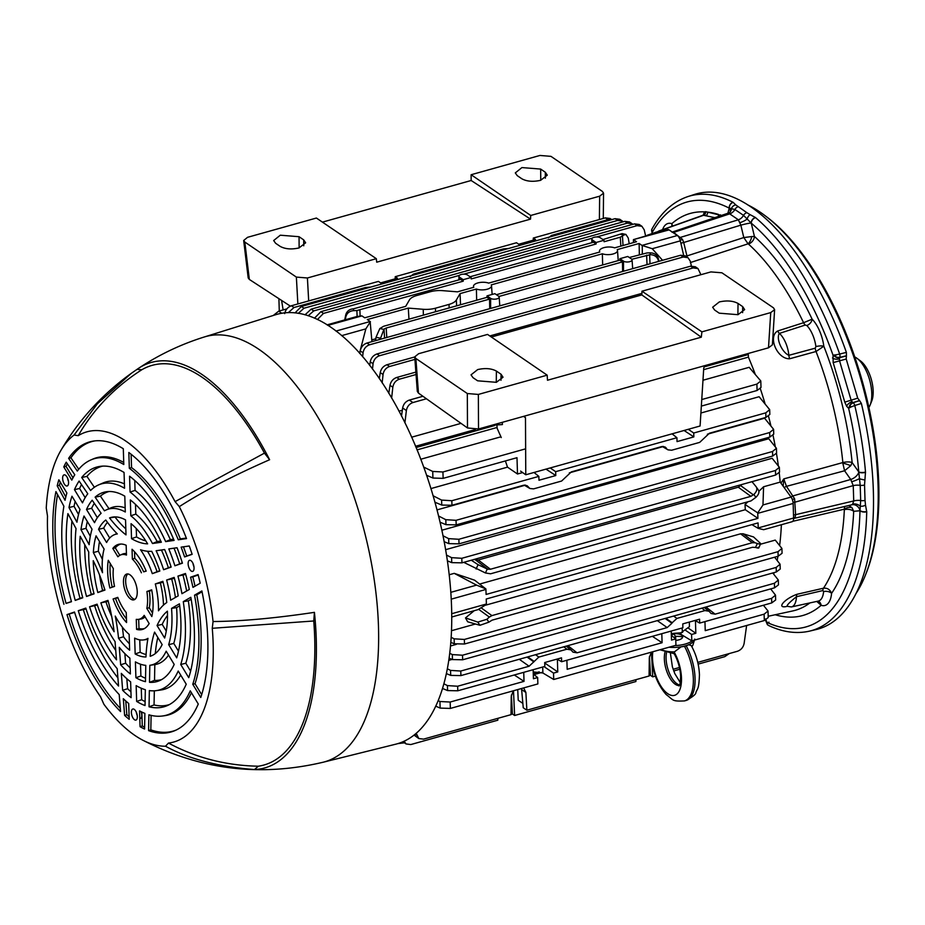 <?xml version="1.0" encoding="UTF-8"?>
<svg xmlns="http://www.w3.org/2000/svg" width="925" height="925" viewBox="0 0 925 925"><rect width="100%" height="100%" fill="white"/><g stroke="black" fill="none" stroke-linecap="round" stroke-linejoin="round"><path stroke-width="1.39" d="M868.876 407.462A28.189 12.834 -105.6 0 0 870.136 405.011A28.189 12.834 -105.6 0 0 857.082 358.38A28.189 12.834 -105.6 0 0 856.481 357.952A28.189 12.834 -105.6 0 0 854.735 356.946M857.082 358.38L860.562 360.993A24.154 11.008 74.4 0 1 871.755 400.976L870.136 405.011M671.943 232.163L673.631 232.418L682.477 239.344L683.714 242.5L680.869 243.171M765.599 618.952L766.964 622.398A220.647 100.513 -105.6 0 0 859.984 510.75L860.678 500.517L860.204 485.359L858.77 471.935A220.647 100.513 -105.6 0 0 848.63 408.318L846.71 406.341L844.779 402.132L833.171 362.612L833.02 355.142A220.647 100.513 -105.6 0 0 751.25 223.133L751.123 222.983A8.047 0.613 -13.4 0 0 740.844 225.157L738.37 219.792L680.765 237.286A3.018 2.37 124.2 0 0 679.389 238.164M780.954 483.151L783.787 478.896L786.47 486.342L794.598 498.772L795.604 514.682L795.176 517.341L793.904 518.428A3.018 2.682 -95 0 1 793.604 518.474M851.543 504.807L852.665 504.102L851.543 504.807L852.665 504.102L853.729 500.945L853.243 485.625L850.746 479.474L793.188 495.835A3.018 1.653 144.7 0 0 791.083 497.118M783.163 486.192L783.787 478.896L842.86 462.558A7.042 2.243 174.3 0 1 852.145 462.581L858.77 471.935A5.03 1.734 -4.8 0 0 865.499 472.085L864.54 485.024L865.025 500.413A5.03 2.243 0.2 0 1 860.678 500.517A8.047 3.457 -2.6 0 0 853.729 500.945L795.604 514.682A3.018 1.283 178.2 0 1 793.5 514.867M835.807 354.865L839.669 354.067A3.018 1.272 75.8 0 1 839.727 357.432L835.842 357.131A3.018 1.098 -79.8 0 1 835.807 354.865L833.02 355.142L835.842 357.131A5.03 4.163 -146.6 0 0 839.565 357.674L839.507 360.692L851.116 400.213L852.769 402.641A5.03 4.255 -69.5 0 0 849.913 405.058L853.023 402.733A3.018 1.272 72.8 0 1 854.781 405.508L851.093 406.931A3.018 1.041 -133.9 0 1 849.913 405.058L848.63 408.318L851.093 406.931M853.023 402.733L859.637 400.687L857.706 398.166L846.213 359.004L846.433 355.732L839.727 357.432M844.779 402.132L857.706 398.166M859.637 400.687L861.383 403.462A225.943 102.929 74.4 0 1 873.339 490.562A225.943 102.929 74.4 0 1 816.301 629.52L809.699 631.093A225.677 102.802 74.4 0 0 866.737 511.779A5.03 2.509 1.4 0 1 859.984 510.75L853.683 511.305L852.052 507.767L848.849 505.455M861.383 403.462L854.781 405.508A225.677 102.802 74.4 0 1 865.499 472.085M769.01 622.19A5.03 0.659 -11.8 0 0 766.964 622.93M765.495 620.143L767.345 624.572A3.018 2.694 -41.1 0 0 767.889 625.034L766.744 623.08M715.349 217.78L703.578 215.282L659.571 230.845A3.018 1.434 -109.5 0 0 659.19 230.868L655.201 233.019M703.093 215.363L704.515 211.871L705.544 211.686A3.018 2.613 102 0 1 703.578 215.282L703.081 215.375M856.261 593.133A217.329 98.998 -105.6 0 0 865.453 575.072A217.329 98.998 -105.6 0 0 878.056 484.989A217.329 98.998 -105.6 0 0 764.79 215.467A217.329 98.998 -105.6 0 0 747.573 204.807M764.79 215.467L766.536 216.774A215.317 98.085 74.4 0 1 878.75 483.81A215.317 98.085 74.4 0 1 866.251 573.049L865.453 575.072M823.608 591.572L822.845 590.566L796.437 596.718A19.76 8.996 74.4 0 1 791.372 606.95L818.22 601.111A21.379 9.736 -105.6 0 0 823.608 591.572A6.036 3.434 -175 0 1 831.587 593.341A208.761 95.102 74.4 0 0 853.683 511.305A7.042 3.665 2.6 0 0 844.34 509.64L844.571 506.461M792.76 521.318L844.247 509.201A7.042 4.567 152.7 0 1 852.052 507.767M786.331 606.546C776.052 608.592 784.793 598.591 797.072 594.266A6.036 2.567 77.1 0 0 796.437 596.718C788.412 603.239 785.579 606.465 787.961 606.407M806.797 325.496L805.236 325.057L779.382 333.405C775.832 338.33 781.845 352.252 788.852 355.316L815.226 348.182L815.908 346.586A21.379 9.736 -105.6 0 0 806.797 325.496A6.036 4.139 135.6 0 0 812.138 319.183A208.761 95.102 74.4 0 0 754.43 236.442A7.042 5.088 -47.9 0 1 748.429 244.05L748.048 243.83A7.042 3.295 109.3 0 0 751.724 236.569L754.43 236.442L751.25 223.133A5.03 3.712 -49.7 0 1 755.528 217.606A225.677 102.802 74.4 0 1 839.669 354.067L846.387 352.367L846.433 355.732M690.304 262.584L748.048 243.83L743.804 237.552L740.844 225.157L683.714 242.5L687.229 257.15M751.724 236.569L743.804 237.552L685.934 256.26M740.012 222.624A8.047 2.555 -25.5 0 0 747.169 219.04A5.03 2.937 -68.2 0 1 750.106 214.658L755.343 217.456A5.03 3.677 -51.1 0 0 751.123 222.983L743.515 215.352A8.047 6.255 -56.7 0 1 738.37 219.792L729.675 213.872L727.281 213.952M672.267 232.048L729.432 212.727A8.047 7.007 -131.3 0 1 728.229 213.548M730.137 211.964L729.432 212.727A8.047 7.007 -131.3 0 0 731.559 208.414A5.03 4.556 -31.4 0 1 735.768 204.899L746.833 212.657A5.03 3.885 -52.3 0 0 743.515 215.352L734.913 209.501L729.224 208.137A220.647 100.513 -105.6 0 0 652.356 232.14L651.743 229.55A3.018 2.752 -169 0 0 651.57 230.105L652.16 233.539M652.692 233.354L651.847 231.863M705.602 215.71A3.018 2.613 102 0 0 707.567 212.114L721.673 215.513A3.018 2.185 -48.3 0 1 721.65 215.698M720.494 214.854A3.018 2.613 -78 0 1 720.471 216.092M662.577 229.677A27.403 12.488 74.4 0 1 671.839 223.665A6.036 5.134 -71.5 0 1 671.619 226.475M703.312 215.271A3.018 2.659 56 0 0 704.515 211.871A208.761 95.102 74.4 0 0 671.839 223.665L672.591 226.128M659.19 230.868L703.798 214.958M717.904 216.936A3.018 2.613 102 0 0 718.471 214.427A208.761 95.102 74.4 0 0 707.567 212.114L705.544 211.686M727.79 213.663L729.224 208.137A5.03 4.128 -62.9 0 1 732.993 202.263L733.167 202.355A5.03 4.174 -61.4 0 0 729.339 208.148A8.047 5.643 -165.5 0 1 730.172 211.825M738.092 206.703A5.03 3.989 -59.3 0 0 734.913 209.501A8.047 6.359 -54.8 0 1 729.675 213.872L673.631 232.418A3.018 2.37 124.2 0 0 673.134 232.637M815.908 346.586A6.036 1.584 172.4 0 1 823.828 346.228L816.035 351.512L789.673 358.761A6.036 2.451 74.7 0 1 788.852 355.316A19.76 8.996 74.4 0 0 779.382 333.405A6.036 2.521 -107.8 0 1 777.671 330.988L803.582 322.709A6.036 2.521 -107.7 0 0 805.236 325.057M767.889 625.034L768.513 625.45C782.839 632.214 796.575 634.099 809.699 631.093M852.665 504.102A8.047 6.695 34.4 0 1 860.215 506.137A5.03 2.925 -19.2 0 0 865.511 505.131L866.737 511.779M865.025 500.413L865.511 505.131M851.96 481.671A8.047 1.526 -21.3 0 0 859.36 478.653A5.03 1.122 12.7 0 0 864.713 479.867M748.429 244.05A201.719 91.899 -105.6 0 1 803.582 322.709L812.138 319.183A27.403 12.488 74.4 0 1 823.828 346.228A208.761 95.102 74.4 0 1 852.145 462.581L850.734 465.691L844.583 470.767L850.746 479.474A8.047 4.428 -35.3 0 0 858.816 472.189A5.03 1.7 -3.6 0 0 865.522 472.421M793.558 518.486L852.468 504.657A8.047 7.146 85 0 1 860.019 510.554A5.03 2.544 0.2 0 0 866.748 511.467M852.468 504.657A8.047 7.146 85 0 0 851.867 504.738M864.54 485.024A5.03 2.012 -3.8 0 1 860.204 485.359A8.047 3.365 -1 0 0 853.243 485.625L795.211 502.113A3.018 1.283 178.2 0 1 793.037 502.298M850.734 465.691A7.042 0.786 -162.5 0 0 842.802 463.101L844.583 470.767L786.47 486.342A3.018 1.653 144.7 0 0 784.273 487.729M815.226 348.182A6.036 2.451 -105.4 0 0 816.035 351.512A201.719 91.899 -105.6 0 1 842.86 462.558M789.673 358.761C777.278 359.316 767.519 336.723 777.671 330.988M833.171 362.612L846.213 359.004M859.371 400.594L852.769 402.641M839.565 357.674L846.271 355.986M746.833 212.657L750.106 214.658M733.167 202.355L735.768 204.899M732.993 202.263A225.677 102.802 74.4 0 0 688.061 196.528L694.525 194.435A225.943 102.929 74.4 0 1 846.387 352.367M688.061 196.528C673.261 201.5 661.225 212.357 651.94 229.076L651.743 229.55M797.072 594.266L823.47 588.219C827.251 587.791 829.968 589.491 831.587 593.341A27.403 12.488 74.4 0 1 821.134 605.297L816.752 601.435M775.196 614.755A208.761 95.102 74.4 0 0 821.134 605.297A6.036 5.134 108.5 0 0 818.151 601.123M822.845 590.566A6.036 2.567 77.1 0 1 823.47 588.219A201.719 91.899 -105.6 0 0 844.34 509.64M533.216 671.885L542.894 673.007L553.717 679.493L675.932 645.28L675.736 638.909L671.492 640.088L671.215 631.058M496.945 298.856A4.602 1.954 -1.8 0 0 499.176 297.075A4.602 1.954 -1.8 0 0 498.517 296.15L494.898 293.676L487.001 295.884L490.632 298.359A4.602 1.954 -1.8 0 0 496.945 298.856M629.832 261.659A4.602 1.954 -1.8 0 0 632.064 259.879A4.602 1.954 -1.8 0 0 631.405 258.954L627.786 256.479L619.9 258.688L623.519 261.162A4.602 1.954 -1.8 0 0 629.832 261.659M408.966 319.171L408.295 308.094L423.222 309.297A16.107 6.822 -1.8 0 0 435.421 308.21L449.007 304.406A16.107 6.822 -1.8 0 0 456.337 300.024L460.072 293.607L476.387 289.039A9.019 3.816 -1.8 0 0 487.151 289.236A9.019 3.816 -1.8 0 0 491.522 285.733A9.019 3.816 -1.8 0 0 491.233 284.888L602.372 253.774A9.019 3.816 -1.8 0 0 613.136 253.97A9.019 3.816 -1.8 0 0 617.507 250.467A9.019 3.816 -1.8 0 0 617.218 249.623L639.129 243.483L641.973 245.414L677.354 235.517L669.087 229.886L633.44 239.621L633.394 242.604M683.61 255.115L680.326 240.847A6.036 2.752 -105.6 0 0 677.354 235.517M662.554 260.295L652.241 248.709L641.973 245.414M642.32 253.855L642.239 245.622M639.129 243.483L639.337 254.687M602.372 253.774L602.661 264.955M476.387 289.039L476.676 300.22M460.072 293.607L460.534 304.741M371.804 339.88L375.839 338.758M335.96 331.069L370.15 321.507L367.306 319.564L408.295 308.094M370.15 321.507L371.931 341.649M370.416 321.703L365.837 328.872L341.649 335.648M359.513 353.188L365.837 328.872M305.019 314.835L311.147 309.147L624.791 221.352L629.52 221.954L632.18 223.769L627.381 223.11L624.791 221.352M311.147 309.147L313.737 310.904L308.164 315.795M632.873 224.336L632.18 223.769M313.737 310.904L627.381 223.11M600.36 237.806A4.602 1.954 -1.8 0 0 595.191 237.066A4.602 1.954 -1.8 0 0 591.815 239.032A4.602 1.954 -1.8 0 0 592.474 240.014L596.093 242.489L603.99 240.28L600.36 237.806M467.472 275.002A4.602 1.954 -1.8 0 0 462.303 274.262A4.602 1.954 -1.8 0 0 458.927 276.228A4.602 1.954 -1.8 0 0 459.575 277.211L463.205 279.685L471.091 277.477L467.472 275.002M357.119 316.454L356.877 310.546L463.228 281.177L460.638 279.408L353.477 308.811L353.547 310.65C349.453 311.066 346.887 313.101 345.858 316.778L345.268 319.772M344.713 319.923L345.777 314.754C346.817 311.193 349.373 309.204 353.477 308.811M356.877 310.546L353.547 310.65M463.205 279.685L463.228 281.177M470.062 276.772L593.538 242.211L596.116 243.98L471.218 278.934L471.091 277.477M596.093 242.489L596.116 243.98M603.99 240.28L604.106 241.737L620.305 237.205L624.005 234.996L620.189 234.198L622.039 233.609L625.913 234.418L624.005 234.996M620.189 234.198L602.961 239.575M629.231 243.772L628.248 238.026L625.913 234.418M410.238 276.598L413.406 274.089L503.512 248.871L508.692 248.455M273.314 315.46L278.691 311.158L286.819 308.892M533.262 240.176L533.309 238.049L535.517 239.54L518.705 244.246L516.508 242.743L395.241 276.691L397.438 278.194L380.637 282.9L378.429 281.397L291.41 305.759L294 307.516L288.299 312.662M395.241 276.691L395.195 278.818M284.68 313.598C285.548 309.678 287.791 307.065 291.41 305.759M294 307.516L365.444 287.513L370.624 287.097M533.309 238.049L605.355 217.872L610.084 218.485L611.737 219.607M611.494 219.676L607.945 219.641L605.355 217.872M548.305 237.945L551.473 235.447L607.945 219.641M314.465 318.2L320.882 311.667L634.538 223.873L639.256 224.486L641.927 226.301L637.128 225.642L634.538 223.873M320.882 311.667L323.472 313.425L317.402 319.541M645.558 235.713L644.228 229.839L641.927 226.301M323.472 313.425L459.355 275.396M463.772 274.158L592.243 238.199M596.66 236.962L637.128 225.642M295.006 312.916L301.4 306.476L615.044 218.682L619.773 219.294L622.433 221.11L617.634 220.439L615.044 218.682M301.4 306.476L303.99 308.233L298.301 313.355M623.242 221.78L622.433 221.11M303.99 308.233L617.634 220.439M633.44 239.621L667.63 229.539A6.036 2.752 74.4 0 1 669.087 229.886M633.706 239.783L636.55 241.726L614.628 247.854A9.019 3.816 -1.8 0 0 604.904 247.403A9.019 3.816 -1.8 0 0 599.493 251.033A9.019 3.816 -1.8 0 0 599.782 252.016L488.643 283.119A9.019 3.816 -1.8 0 0 478.919 282.668A9.019 3.816 -1.8 0 0 473.496 286.299A9.019 3.816 -1.8 0 0 473.797 287.282L457.493 291.838L442.555 290.647A16.107 6.822 -1.8 0 0 430.368 291.722L416.782 295.526A16.107 6.822 -1.8 0 0 409.451 299.908L405.717 306.337L364.728 317.807L361.883 315.876L327.855 325.392M327.034 324.872L356.969 316.489L361.883 315.876M379.331 378.66L380.244 372.578C381.112 368.659 383.355 366.046 386.974 364.739L389.564 366.497C385.945 367.815 383.783 370.486 383.066 374.509L382.152 382.858M389.564 366.497L414.92 359.397M386.974 364.739L414.747 356.958M489.799 335.948L641.881 293.387M359.837 353.558L360.241 350.887C361.097 346.967 363.34 344.343 366.971 343.036L369.549 344.794C365.942 346.112 363.779 348.783 363.062 352.807L362.635 356.761M691.391 265.995L690.304 261.208L688.003 257.67L683.205 257.011L680.615 255.242L685.332 255.855L688.003 257.67M369.549 344.794L683.205 257.011M366.971 343.036L680.615 255.242M622.618 271.476L622.456 261.902L619.866 260.145L619.9 258.688M496.401 294.705L619.866 260.145M498.91 296.486L622.456 261.902M489.73 308.672L489.556 299.099L486.978 297.341L487.001 295.884M384.58 338.111L384.037 329.034L386.211 328.028L489.556 299.099M375.642 340.608L376.001 337.301L379.828 328.548L383.621 326.271L486.978 297.341M384.037 329.034L380.14 339.348M658.577 261.417L658.38 260.538C657.212 256.792 654.507 254.838 650.263 254.676L650.194 252.826L647.049 252.93L629.289 257.508M631.798 259.289L650.263 254.676M650.194 252.826C654.426 252.988 657.132 254.872 658.311 258.491L658.958 261.312M401.508 416.088L402.641 407.971C403.462 404.028 405.693 401.392 409.312 400.086L422.922 396.282M409.312 400.086L412.932 402.548C409.312 403.867 407.139 406.526 406.376 410.527L404.907 422.864M412.932 402.548L426.437 398.779M461.02 423.361L411.613 437.201M388.789 393.333L390.003 385.309C390.859 381.377 393.102 378.764 396.733 377.458L415.868 372.104M396.733 377.458L399.311 379.215C395.703 380.533 393.541 383.204 392.824 387.228L391.633 398.097M399.311 379.215L416.053 374.533M402.329 410.238L398.941 411.186M369.699 365.444L370.243 361.802C371.11 357.882 373.353 355.269 376.972 353.951L379.562 355.72C375.943 357.038 373.781 359.709 373.064 363.733L372.486 369.098M700.896 274.702L698.005 268.585L693.207 267.926L690.617 266.169L695.346 266.77L698.005 268.585M379.562 355.72L693.207 267.926M376.972 353.951L690.617 266.169M415.533 446.278L475.45 429.501M442.971 535.748L448.66 538.639L458.881 539.275L459.02 543.842L448.81 543.623L444.139 541.68M776.433 448.29L776.584 453.1L772.676 456.048L772.525 451.493L776.433 448.29L768.768 438.728L441.815 530.245M459.02 543.842L772.676 456.048M458.881 539.275L772.525 451.493M662.982 446.44L667.989 449.851L671.643 450.232L699.682 442.381L709.452 433.212L765.923 417.406L765.773 412.851L769.681 409.648L759.113 396.721L700.907 413.012M760.801 380.973L760.997 387.483L757.089 390.489L756.893 384.106L760.801 380.973L749.169 367.317L702.977 380.244M701.347 406.098L757.089 390.489M701.763 399.542L756.893 384.106M522.648 472.559L517.503 474.005L507.501 467.148L505.385 460.939M517.503 474.005L516.994 457.69L443.133 478.364L432.923 478.04L426.517 475.242M423.627 467.044L432.715 471.449L442.936 471.981L525.643 448.833M500.945 436.797L420.725 459.251M769.681 409.648L769.831 414.469L765.923 417.406M684.061 430.483L693.843 436.901L693.727 433.016L688.281 429.292M672.082 433.837L676.915 437.722L677.042 441.607L693.843 436.901M545.993 469.125L555.775 475.554L555.659 471.669L550.213 467.946M534.014 472.478L538.847 476.375L538.974 480.248L555.775 475.554M433.039 495.731L441.595 500.09L451.828 500.726L451.967 505.281L441.757 505.073L434.889 502.217M451.828 500.726L538.847 476.375M555.659 471.669L676.915 437.722M693.727 433.016L765.773 412.851M507.501 467.148L430.877 488.597M451.967 505.281L523.411 485.29L527.065 485.671L528.36 486.885L525.354 485.105M524.914 485.082L528.36 486.885M528.626 487.278L529.921 488.504L533.575 488.886L561.614 481.035L571.373 471.866L661.479 446.636L665.133 447.018L666.428 448.243L663.422 446.463M478.237 559.995L490.447 569.245L487.833 569.233L475.566 559.949L478.237 559.995L738.277 487.209L742.023 484.457M490.447 569.245L750.869 496.343L738.277 487.209M753.887 494.47C756.8 491.557 757.552 488.978 756.141 486.747L758.327 489.949C759.598 491.996 758.778 494.47 755.864 497.373L753.887 494.47L750.869 496.343M756.141 486.747L751.979 481.671M471.311 560.238L478.063 564.666L487.221 569.025L485.452 572.968L490.585 573.801L751.007 500.899L755.864 497.373M485.452 572.968L463.76 562.342M487.221 569.025L487.833 569.233M475.566 559.949L474.12 559.44M450.81 592.335L476.572 585.12L454.221 573.35L474.594 580.172L485.914 588.959L486.099 594.451L757.922 518.358L745.284 509.71L745.03 504.483L757.737 512.878L762.975 504.958L791.06 497.095A6.036 2.752 74.4 0 1 793.141 503.454L757.76 513.352L757.922 518.358M476.572 585.12L485.914 588.959M479.613 584.068L745.284 509.71M758.916 491.291L763.587 486.758L762.975 504.958M747.92 501.766L745.03 504.483M763.587 486.758L780.191 482.11L791.06 497.095M791.846 521.769A6.036 2.752 -105.6 0 0 792.124 521.723L763.668 529.69L758.222 528.383L758.061 522.914L486.238 599.007L486.4 604.464L477.994 609.644L451.747 616.998M758.222 528.383L751.921 524.637M792.124 521.723A6.036 2.752 -105.6 0 0 793.604 518.023L793.141 503.454M521.538 688.501L523.238 707.752L526.868 710.215L525.886 692.455L523.654 687.911M513.225 690.836L511.224 696.56L511.016 714.655L423.511 739.144L418.771 738.52L414.076 735.097M651.293 652.183L649.292 657.918L649.084 676.002L526.868 710.215M697.751 662.381L737.456 651.269C741.075 649.951 743.307 647.327 744.128 643.384L746.625 625.497M673.134 669.272L679.447 667.503M517.734 689.564L518.231 700.26L522.879 703.428M416.238 733.317L418.771 738.52M541.68 672.44L533.979 674.591M649.442 656.403L650.495 675.343L652.692 676.846L651.975 661.109M651.663 654.137L651.57 652.102M649.084 675.736L650.495 675.343M635.926 679.69L635.891 681.54L514.624 715.487L512.427 713.984L511.375 695.045M514.624 715.487L513.491 690.755M511.016 714.378L512.427 713.984M497.858 718.332L497.823 720.193L410.792 744.556L406.075 743.943L402.93 741.769M404.109 741.237L406.075 743.943M652.692 676.846L655.409 676.082M673.735 670.949L679.817 669.249M698.144 664.127L724.749 656.669L729.339 653.536M397.831 743.619L404.422 742.821M533.262 673.516L539.24 671.839M671.33 634.862L674.094 634.087M447.365 668.787L450.544 670.405L460.766 671.041L460.916 675.597L450.695 675.389L446.393 673.597M778.318 580.056L778.468 584.866L774.56 587.814L774.422 583.247L778.318 580.056L772.78 572.98M460.916 675.597L774.56 587.814M460.766 671.041L774.422 583.247M448.798 660.346L452.117 659.421M451.18 637.313L454.14 638.817L464.362 639.452L464.5 644.008L454.291 643.788L450.833 642.355M781.914 548.456L782.064 553.277L778.156 556.214L778.006 551.658L781.914 548.456L775.266 540.096L760.408 544.247M464.5 644.008L778.156 556.214M464.362 639.452L778.006 551.658M451.516 630.711L475.473 624.005M754.939 542.732L752.326 542.721L740.555 533.817L743.122 533.783L753.54 536.939L759.992 542.906C761.24 544.212 760.35 544.409 757.321 543.507L754.939 542.732L743.122 533.783M485.521 605.204L740.555 533.817M481.474 608.06L491.903 615.611L752.326 542.721M491.903 615.611L489.337 617.067L478.757 609.402M758.038 547.265C759.413 548.317 758.581 548.375 755.552 547.438L757.321 543.507M758.72 548.005L760.57 543.865L759.992 542.906M488.886 622.167L479.971 625.288L467.645 621.773L465.506 617.923L477.797 622.097L486.908 619.276L488.886 622.167L492.042 620.178L752.464 547.276L755.552 547.438M486.908 619.276L489.337 617.067M474.201 610.708L465.506 617.923M443.896 683.806L447.422 685.598L457.655 686.234L457.794 690.79L544.825 666.428L544.698 662.543L561.51 657.848L561.625 661.722L682.893 627.786L682.766 623.901L699.577 619.195L699.693 623.08L771.751 602.915L771.6 598.359L775.508 595.157L770.675 588.901M557.023 659.097L561.625 661.722M695.091 620.455L699.693 623.08M775.508 595.157L775.659 599.967L771.751 602.915M705.937 607.02L715.129 614.165L711.059 613.495L709.036 611.228L704.977 610.569L676.927 618.42L672.163 622.745L665.815 618.247M715.129 614.165L771.6 598.359M533.274 674.024L537.668 677.551L537.864 683.933L450.371 708.423L440.15 708.099L435.779 706.18M544.709 662.994L557.763 671.932L553.52 673.111L544.073 666.636M533.147 669.7L533.424 678.742L537.668 677.551M557.763 671.932L557.37 659.294M566.886 660.253L567.164 669.295L662.092 642.725L661.803 633.683M652.356 636.331L662.092 642.725M695.438 620.652L695.831 633.278L688.304 628.121M704.954 621.612L705.232 630.653L764.119 614.165L768.028 611.032L763.414 605.251M768.028 611.032L768.224 617.542L764.316 620.548L764.119 614.165M695.831 633.278L691.588 634.469L691.796 640.852L764.316 620.548M680.916 632.816L680.962 634.353L691.796 640.852M685.702 630.434L691.588 634.469M675.736 638.909L671.342 635.371M553.52 673.111L553.717 679.493M438.196 700.664L439.942 701.508L450.163 702.04L524.024 681.367L523.735 672.336M514.288 674.984L524.024 681.367M457.794 690.79L447.584 690.57L442.543 688.478M457.655 686.234L529.1 666.231L519.26 659.271M567.857 645.662L577.061 652.807L572.991 652.148L570.968 649.882L566.898 649.211L538.859 657.062L529.1 666.231M577.061 652.807L667.168 627.589L657.328 620.629M665.11 618.443L671.932 623.265L667.168 627.589M449.758 653.281L452.302 654.588L462.523 655.224L462.673 659.779L452.452 659.56L449.111 658.172M780.076 564.227L780.226 569.037L776.318 571.985L776.179 567.43L780.076 564.227L774.595 557.208M462.673 659.779L776.318 571.985M462.523 655.224L776.179 567.43M450.521 645.985L456.303 644.367M773.705 574.055A198.297 90.338 -105.6 0 0 774.132 572.598M777.173 560.226A198.297 90.338 -105.6 0 0 777.948 556.272M779.659 545.207A198.297 90.338 -105.6 0 0 781.371 524.729M454.221 573.35L449.18 574.76M446.486 555.058L451.585 557.659L461.806 558.295L461.957 562.851L451.735 562.631L447.365 560.816M779.359 467.298L779.521 472.108L775.601 475.057L775.462 470.501L779.359 467.298L772.144 458.268L445.596 549.681M461.957 562.851L775.601 475.057M461.806 558.295L775.462 470.501M438.508 515.965L445.804 519.688L456.037 520.324L456.175 524.88L445.966 524.66L440.011 522.186M773.589 429.327L773.739 434.137L769.82 437.086L769.681 432.53L773.589 429.327L764.57 418.204L707.394 434.207M456.175 524.88L769.82 437.086M456.037 520.324L769.681 432.53M662.693 446.717L569.326 472.86M524.625 485.371L436.97 509.906M755.147 374.024A198.297 90.338 -105.6 0 0 748.394 357.131L703.647 369.653M497.095 427.477L417.025 449.885M780.191 482.11A198.297 90.338 -105.6 0 0 779.243 472.987M778.295 465.437A198.297 90.338 -105.6 0 0 776.503 453.608M775.208 446.232A198.297 90.338 -105.6 0 0 773.069 435.49M770.814 425.477A198.297 90.338 -105.6 0 0 768.525 416.308M764.998 403.566A198.297 90.338 -105.6 0 0 760.373 388.824M704.399 366.832L748.313 354.541L748.394 357.131M416.053 447.538L494.47 425.592M747.192 353.778L748.313 354.541M501.061 374.255L496.401 371.075C491.418 368.404 485.174 367.907 477.67 369.584L471.033 374.856L472.976 377.643L477.624 380.811L496.378 382.314L503.015 377.227L501.061 374.255L500.992 380.267M738.023 303.446L742.683 306.614L744.637 309.597L738 314.685L719.245 313.182L714.597 310.002L712.655 307.227L719.292 301.943C726.796 300.278 733.039 300.775 738.023 303.446L737.896 314.72M491.36 337.024L641.823 294.913L701.3 337.186L547.484 380.244L547.184 375.168L478.352 394.432L478.526 428.98L467.495 427.963L418.458 393.102L417.314 391.425L414.735 356.842L415.868 358.461L418.458 393.102M414.735 356.842L418.643 353.708L487.556 334.422L547.184 375.168M524.128 416.215L525.481 417.718L525.77 474.779L700.086 425.997L703.763 367.815L705.232 365.525M525.481 417.718L523.585 416.366M502.31 422.32L502.402 424.575L491.846 425.257M501.281 437.571L497.164 428.391L496.945 425.442M525.77 474.779L520.59 471.103M774.618 309.667L772.398 344.84L768.502 347.812L770.733 312.592L774.618 309.667L773.473 307.84L721.916 272.794L710.886 271.915L641.973 291.202L641.823 294.913M768.502 347.812L478.526 428.98M467.495 427.963L467.322 393.53L415.868 358.461M467.322 393.53L478.352 394.432M770.733 312.592L701.902 331.855L701.3 337.186M701.902 331.855L641.973 291.202M66.947 476.907A5.77 2.625 74.4 0 1 67.248 485.949A5.77 2.625 74.4 0 1 64.264 483.937A5.77 2.625 74.4 0 1 62.634 478.237A5.77 2.625 74.4 0 1 64.137 474.849A5.77 2.625 74.4 0 1 66.947 476.907M68.473 481.37A5.388 2.451 74.4 0 1 67.56 478.109M192.712 571.384A5.77 2.625 74.4 0 1 188.608 566.713A5.77 2.625 74.4 0 1 189.463 560.319A5.77 2.625 74.4 0 1 189.625 560.284A5.77 2.625 74.4 0 1 193.614 565.152A5.77 2.625 74.4 0 1 192.735 571.373A5.77 2.625 74.4 0 1 192.712 571.384M58.853 479.786L66.889 493.002A133.212 60.68 -105.6 0 0 65.039 500.286L57.2 485.845A150.648 68.623 -105.6 0 1 58.853 479.786M63.767 466.905A150.648 68.623 -105.6 0 1 66.23 462.188L74.786 474.733A133.212 60.68 -105.6 0 0 71.803 480.133L63.767 466.905L66.045 466.385L72.994 477.809M192.146 554.318L184.607 556.931A133.212 60.68 -105.6 0 0 181.138 547.137L189.267 545.97A150.648 68.623 -105.6 0 1 192.146 554.318M192.955 587.375A133.212 60.68 -105.6 0 0 190.562 577.212L198.1 574.587A150.648 68.623 -105.6 0 1 200.205 583.212L192.955 587.375M131.396 712.528A5.77 2.625 74.4 0 1 132.899 708.978A5.77 2.625 74.4 0 1 137.328 716.563A5.77 2.625 74.4 0 1 136.01 720.066A5.77 2.625 74.4 0 1 133.038 718.077A5.77 2.625 74.4 0 1 131.396 712.528M140.057 726.715L139.559 710.886A133.212 60.68 -105.6 0 0 144.878 713.395L144.589 729.016A150.648 68.623 -105.6 0 1 140.057 726.715L142.277 725.952A150.359 68.496 -105.6 0 0 144.624 727.189M123.314 698.722A133.212 60.68 -105.6 0 0 128.702 703.486L129.199 719.315A150.648 68.623 -105.6 0 1 124.621 715.418L123.314 698.722M136.276 619.357A33.473 15.251 -105.6 0 0 138.438 619.368A33.473 15.251 -105.6 0 0 144.173 615.356L149.156 623.543A44.192 20.13 -105.6 0 1 143.456 629.069A44.192 20.13 -105.6 0 1 136.588 629.382L136.276 619.357M154.567 632.099A106.861 48.678 -105.6 0 0 150.185 656.299A72.138 32.861 -105.6 0 0 151.746 655.709A72.138 32.861 -105.6 0 0 162.153 644.586L154.567 632.099M149.827 665.295A80.868 36.838 -105.6 0 0 149.873 665.283A80.868 36.838 -105.6 0 0 166.176 651.2L174.201 664.416A98.304 44.782 -105.6 0 1 159.505 680.661A98.304 44.782 -105.6 0 1 149.503 682.315L149.827 665.295L151.33 665.087L149.931 665.283M149.341 690.582A107.046 48.759 -105.6 0 0 156.198 690.64A107.046 48.759 -105.6 0 0 178.224 671.018L186.237 684.211A124.482 56.703 -105.6 0 1 167.275 705.613A124.482 56.703 -105.6 0 1 149.041 706.793L149.341 690.582M148.89 714.805A133.212 60.68 -105.6 0 0 162.511 715.996A133.212 60.68 -105.6 0 0 190.261 690.825L198.274 704.018A150.648 68.623 -105.6 0 1 175.033 730.565A150.648 68.623 -105.6 0 1 148.59 730.646L148.89 714.805M200.771 697.473A150.648 68.623 -105.6 0 0 201.893 590.936L194.528 595.168A133.212 60.68 -105.6 0 1 192.758 684.28L200.771 697.473M188.735 677.667A124.482 56.703 -105.6 0 0 190.816 597.307L183.277 601.632A107.046 48.759 -105.6 0 1 180.722 664.474L188.735 677.667M176.698 657.86A98.304 44.782 -105.6 0 0 179.438 603.84L171.541 608.384A80.868 36.838 -105.6 0 1 168.674 644.656L176.698 657.86M157.053 625.554L164.65 638.042A72.138 32.861 -105.6 0 0 167.402 611.171A106.861 48.678 -105.6 0 0 157.053 625.554L162.199 624.375A106.202 48.378 -105.6 0 1 167.494 615.46M151.816 616.57A44.192 20.13 -105.6 0 0 151.677 589.838L146.902 591.491A33.473 15.251 -105.6 0 1 146.832 608.396L151.816 616.57M141.409 572.806A33.473 15.251 -105.6 0 0 132.356 559.07L132.044 549.265A44.192 20.13 -105.6 0 1 146.185 571.141L143.664 571.835A33.797 15.401 -105.6 0 0 134.749 558.318L134.553 551.774M131.535 538.651A106.861 48.678 -105.6 0 0 147.63 543.854A72.138 32.861 -105.6 0 0 131.061 523.689L131.535 538.651L136.518 536.939L136.252 528.51M152.486 543.518A80.868 36.838 -105.6 0 0 130.818 515.757L130.321 499.939A98.304 44.782 -105.6 0 1 161.355 542.235L152.486 543.518L157.157 541.541A81.539 37.139 -105.6 0 0 135.802 514.127L135.501 504.403M165.656 541.622A107.046 48.759 -105.6 0 0 130.067 492.019L129.569 476.213A124.482 56.703 -105.6 0 1 174.097 540.397L165.656 541.622L170.362 539.633A107.705 49.071 -105.6 0 0 135.062 490.377L134.749 480.468M178.271 539.795A133.212 60.68 -105.6 0 0 129.327 468.293L128.829 452.498A150.648 68.623 -105.6 0 1 186.526 538.604L178.271 539.795L180.363 538.917A133.512 60.819 -105.6 0 0 131.547 467.564L131.119 454.256M90.847 459.945A133.212 60.68 -105.6 0 1 123.8 464.535L123.302 448.729A150.648 68.623 -105.6 0 0 93.98 440.994A150.648 68.623 -105.6 0 0 68.623 458.337L77.307 471.056A133.212 60.68 -105.6 0 1 90.847 459.945L92.824 459.078A133.512 60.819 -105.6 0 1 123.742 462.442M98.605 484.897A107.046 48.759 -105.6 0 1 124.551 488.261L124.054 472.444A124.482 56.703 -105.6 0 0 100.293 466.339A124.482 56.703 -105.6 0 0 81.701 477.497L90.592 490.504A107.046 48.759 -105.6 0 1 98.605 484.897L103.068 482.954A107.705 49.071 -105.6 0 1 124.412 483.868M106.363 509.848A80.868 36.838 -105.6 0 1 125.291 511.999L124.794 496.182A98.304 44.782 -105.6 0 0 106.618 491.695A98.304 44.782 -105.6 0 0 95.125 497.153L104.456 510.82A80.868 36.838 -105.6 0 1 106.363 509.848L110.827 507.906A81.539 37.139 -105.6 0 1 125.164 507.871M125.546 519.919A72.138 32.861 -105.6 0 0 112.931 517.052A72.138 32.861 -105.6 0 0 109.543 517.931A106.861 48.678 -105.6 0 0 126.008 534.881L125.546 519.919M120.423 555.023A33.473 15.251 -105.6 0 1 126.471 555.069L126.17 545.264A44.192 20.13 -105.6 0 0 119.683 544.131A44.192 20.13 -105.6 0 0 112.815 548.433L117.903 556.792A33.473 15.251 -105.6 0 1 120.423 555.023L122.574 554.087A33.797 15.401 -105.6 0 1 126.424 553.566M109.855 588.011A44.192 20.13 -105.6 0 1 108.283 560.296L113.37 568.667A33.473 15.251 -105.6 0 0 114.527 586.392L109.855 588.011L114.492 586.219M97.83 592.555L104.953 590.081A106.861 48.678 -105.6 0 0 93.24 560.677A72.138 32.861 -105.6 0 0 93.263 561.695A72.138 32.861 -105.6 0 0 97.83 592.555L102.617 590.497A71.468 32.56 -105.6 0 1 99.542 574.945M86.534 596.475A98.304 44.782 -105.6 0 1 79.816 552.537A98.304 44.782 -105.6 0 1 80.198 536.269L88.742 552.017A80.868 36.838 -105.6 0 0 88.777 558.642A80.868 36.838 -105.6 0 0 94.061 593.862L86.534 596.475L91.309 594.428A97.645 44.481 -105.6 0 1 84.811 551.462A97.645 44.481 -105.6 0 1 84.753 544.652M75.237 600.394A124.482 56.703 -105.6 0 1 66.357 543.368A124.482 56.703 -105.6 0 1 67.918 513.629L76.047 528.626A107.046 48.759 -105.6 0 0 75.318 549.473A107.046 48.759 -105.6 0 0 82.764 597.781L75.237 600.394L80.013 598.348A123.811 56.402 -105.6 0 1 71.364 542.304A123.811 56.402 -105.6 0 1 71.919 521.006M63.952 604.314A150.648 68.623 -105.6 0 1 52.898 534.211A150.648 68.623 -105.6 0 1 55.939 491.568L63.894 506.229A133.212 60.68 -105.6 0 0 61.871 540.316A133.212 60.68 -105.6 0 0 71.468 601.701L66.068 603.401A150.359 68.496 -105.6 0 1 55.13 533.737A150.359 68.496 -105.6 0 1 57.535 494.517M66.982 614.616A150.648 68.623 -105.6 0 0 120.551 711.556L119.221 694.594A133.212 60.68 -105.6 0 1 74.497 612.015L66.982 614.616L74.624 612.419M78.267 610.708A124.482 56.703 -105.6 0 0 118.539 686.026L117.186 668.683A107.046 48.759 -105.6 0 1 85.794 608.095L78.267 610.708L86.083 609.008M89.563 606.777A98.304 44.782 -105.6 0 0 116.492 659.837L115.058 641.626A80.868 36.838 -105.6 0 1 97.09 604.164L89.563 606.777L97.391 605.077M100.86 602.857A72.138 32.861 -105.6 0 0 114.11 631.729A106.861 48.678 -105.6 0 0 107.982 600.383L100.86 602.857L108.237 601.319M113.081 598.984A44.192 20.13 -105.6 0 0 126.563 622.56L126.251 612.535A33.473 15.251 -105.6 0 1 117.741 597.365L113.081 598.984L117.914 597.793M182.433 563.175A124.482 56.703 -105.6 0 0 177.045 547.727L168.801 548.918A107.046 48.759 -105.6 0 1 174.917 565.788L182.433 563.175M171.148 567.094A98.304 44.782 -105.6 0 0 164.627 549.519L156.128 550.745A80.868 36.838 -105.6 0 1 163.609 569.719L171.148 567.094M159.84 571.026A72.138 32.861 -105.6 0 0 151.712 551.312A114.584 52.205 -105.6 0 1 140.554 549.762A54.691 24.917 -105.6 0 1 152.301 573.639L159.84 571.026M158.487 610.812A54.691 24.917 -105.6 0 0 155.319 583.952L162.869 581.328A72.138 32.861 -105.6 0 1 166.754 602.522A114.584 52.205 -105.6 0 0 158.487 610.812M170.651 600.198A80.868 36.838 -105.6 0 0 166.639 580.021L174.166 577.408A98.304 44.782 -105.6 0 1 178.224 595.839L170.651 600.198M181.948 593.7A107.046 48.759 -105.6 0 0 177.935 576.102L185.463 573.488A124.482 56.703 -105.6 0 1 189.301 589.479L181.948 593.7M71.965 496.216A124.482 56.703 -105.6 0 0 68.982 507.559L76.937 522.197A107.046 48.759 -105.6 0 1 79.989 509.409L71.965 496.216M84.002 516.011A98.304 44.782 -105.6 0 0 80.961 529.62L89.147 544.709A80.868 36.838 -105.6 0 1 92.026 529.227L84.002 516.011M96.05 535.841A72.138 32.861 -105.6 0 0 93.356 552.549A114.584 52.205 -105.6 0 1 102.513 572.702A54.691 24.917 -105.6 0 1 102.236 567.8A54.691 24.917 -105.6 0 1 104.097 549.068L96.05 535.841M98.547 529.297A72.138 32.861 -105.6 0 1 105.762 520.023A114.584 52.205 -105.6 0 0 117.313 533.933A54.691 24.917 -105.6 0 0 114.133 534.8A54.691 24.917 -105.6 0 0 106.595 542.524L98.547 529.297L103.693 528.129L109.705 538.015M86.499 509.467A98.304 44.782 -105.6 0 1 92.176 500.205L101.126 513.306A80.868 36.838 -105.6 0 0 94.523 522.683L86.499 509.467L91.644 508.299L97.356 517.699M74.463 489.66A124.482 56.703 -105.6 0 1 79.099 481.046L87.782 493.765A107.046 48.759 -105.6 0 0 82.487 502.865L74.463 489.66L79.596 488.481L85.169 497.65M136.657 701.428A124.482 56.703 -105.6 0 0 145.028 705.544L145.329 689.703A107.046 48.759 -105.6 0 1 136.16 685.622L136.657 701.428L141.641 699.728L141.271 688.246M135.906 677.701A98.304 44.782 -105.6 0 0 145.479 681.679L145.78 665.364A80.868 36.838 -105.6 0 1 135.408 661.884L135.906 677.701L140.889 675.99L140.519 664.219M139.756 639.857L140.138 652.229L135.166 653.963A72.138 32.861 -105.6 0 0 145.977 656.97A114.584 52.205 -105.6 0 1 147.977 638.354A54.691 24.917 -105.6 0 1 143.56 639.927L147.803 639.348M135.166 653.963L134.657 638.111A54.691 24.917 -105.6 0 0 143.56 639.927M115.255 616.085A54.691 24.917 -105.6 0 0 129.142 634.353L129.639 650.194A72.138 32.861 -105.6 0 1 118.539 638.285A114.584 52.205 -105.6 0 0 115.255 616.085M119.279 647.327A80.868 36.838 -105.6 0 0 129.882 658.126L130.379 673.943A98.304 44.782 -105.6 0 1 120.655 664.786L119.279 647.327M121.325 673.365A107.046 48.759 -105.6 0 0 130.633 681.864L131.13 697.67A124.482 56.703 -105.6 0 1 122.655 690.304L121.325 673.365M123.464 582.253A13.401 6.105 -105.6 0 0 133.859 599.874A13.401 6.105 -105.6 0 0 137.235 591.63A13.401 6.105 -105.6 0 0 126.632 574.067A13.401 6.105 -105.6 0 0 123.464 582.253M165.494 746.221L168.477 743.064C196.135 757.887 226.093 765.599 258.353 766.201L254.456 769.542C218.346 766.732 188.688 758.962 165.494 746.221A164.083 74.74 74.4 0 1 141.826 739.676A164.083 74.74 74.4 0 1 103.912 704.295L100.582 696.849A161.054 73.364 74.4 0 1 47.51 516.127L46.25 507.964A164.083 74.74 74.4 0 1 60.877 450.44A164.083 74.74 74.4 0 1 74.093 434.993L97.402 403.751L131.304 373.33L136.958 369.41A210.518 95.899 74.4 0 1 138.276 368.497A210.518 95.899 74.4 0 1 269.614 459.725C233.146 475.728 203.049 491.36 179.311 506.634A164.083 74.74 74.4 0 1 213.062 621.531C241.205 621.311 275.002 618.247 314.431 612.35L313.76 620.976L212.264 628.295A161.054 73.364 74.4 0 1 168.477 743.064M212.264 628.295L213.062 621.531M179.311 506.634L175.068 501.627L264.457 453.123L269.614 459.725M136.958 369.41L141.907 369.688C114.897 386.997 93.656 409 78.209 435.675A161.054 73.364 74.4 0 1 175.068 501.627M78.209 435.675L74.093 434.993M193.961 566.805A5.388 2.451 74.4 0 1 193.048 563.545M141.097 711.683A5.388 2.451 74.4 0 1 141.791 715.129A5.388 2.451 74.4 0 1 140.554 718.401L139.814 718.679M127.812 573.951A13.493 6.151 -105.6 0 0 125.661 581.594A13.493 6.151 -105.6 0 0 134.923 599.365M314.431 612.35A210.518 95.899 74.4 0 1 316.246 638.886A210.518 95.899 74.4 0 1 254.456 769.542M451.573 607.158A222.983 101.577 74.4 0 1 395.727 744.197L323.183 762.223A220.786 100.582 74.4 0 0 378.475 626.537A220.786 100.582 74.4 0 0 204.159 337.024L275.523 314.766A222.983 101.577 74.4 0 1 451.573 607.158M313.76 620.976A207.501 94.523 74.4 0 1 258.353 766.201M141.907 369.688A207.501 94.523 74.4 0 1 264.457 453.123M126.829 678.719L127.615 688.697L122.655 690.304M127.615 688.697A123.811 56.402 -105.6 0 0 130.945 691.808M124.863 653.605L125.615 663.213L120.655 664.786M125.615 663.213A97.645 44.481 -105.6 0 0 130.194 667.885M140.138 652.229A71.468 32.56 -105.6 0 0 146.104 654.53M140.889 675.99A97.645 44.481 -105.6 0 0 145.537 678.279M141.641 699.728A123.811 56.402 -105.6 0 0 145.098 701.636M81.504 484.573A123.811 56.402 -105.6 0 0 79.596 488.481M94.315 503.327A97.645 44.481 -105.6 0 0 91.644 508.299M107.462 522.336A71.468 32.56 -105.6 0 0 103.693 528.129M102.398 559.452A115.255 52.505 -105.6 0 0 98.374 551.231L93.356 552.549M99.495 541.507A71.468 32.56 -105.6 0 0 98.374 551.231M87.297 521.423A97.645 44.481 -105.6 0 0 86.002 528.337L90.303 536.269M86.002 528.337L80.961 529.62M75.168 501.477A123.811 56.402 -105.6 0 0 74.046 506.299L78.521 514.543M74.046 506.299L68.982 507.559M177.935 576.102L185.717 574.413M186.653 590.994A107.705 49.071 -105.6 0 0 183.058 575.338M166.639 580.021L174.42 578.345M175.426 597.457A81.539 37.139 -105.6 0 0 171.761 579.258M155.319 583.952L163.112 582.264M163.482 605.112A55.361 25.218 -105.6 0 0 160.43 583.201M159.724 570.667L152.301 573.639M157.03 571.604A55.361 25.218 -105.6 0 0 147.468 551.242M171.032 566.748L163.609 569.719M168.35 567.673A81.539 37.139 -105.6 0 0 161.412 550.017L156.128 550.745M164.638 549.554L161.412 550.017M182.329 562.828L174.917 565.788M179.658 563.753A107.705 49.071 -105.6 0 0 174.027 548.201L168.801 548.918M177.057 547.762L174.027 548.201M115.567 598.602A43.868 19.98 -105.6 0 0 126.459 618.894M106.017 602.082A71.468 32.56 -105.6 0 0 111.705 616.489M94.708 606.014A97.645 44.481 -105.6 0 0 115.752 650.495M83.412 609.933A123.811 56.402 -105.6 0 0 117.903 677.886M69.259 614.281A150.359 68.496 -105.6 0 0 120.296 708.33M71.433 601.551L66.068 603.401M82.672 597.423L80.013 598.348M93.968 593.503L91.309 594.428M104.849 589.722L102.617 590.497M110.237 563.51A43.868 19.98 -105.6 0 0 112.168 587.017M119.822 555.324L115.324 547.912L112.815 548.433M120.863 544.05A43.868 19.98 -105.6 0 0 115.324 547.912M115.394 516.913A71.468 32.56 -105.6 0 0 115.012 517.04L109.543 517.931M115.012 517.04A106.202 48.378 -105.6 0 0 125.823 528.903M109 508.704L100.409 496.124L95.125 497.153M109.069 491.51A97.645 44.481 -105.6 0 0 100.409 496.124M94.373 487.278L86.938 476.398L81.701 477.497M102.733 466.119A123.811 56.402 -105.6 0 0 86.938 476.398M78.741 469.264L70.936 457.829L68.623 458.337M95.055 440.855A150.359 68.496 -105.6 0 0 70.936 457.829M129.327 468.293L131.547 467.564M180.363 538.917L186.307 538.061M130.067 492.019L135.062 490.377M173.576 539.171L170.362 539.633M130.818 515.757L135.802 514.127M160.765 541.021L157.157 541.541M136.518 536.939A106.202 48.378 -105.6 0 0 145.826 540.928M132.356 559.07L134.749 558.318M146.115 570.979L143.664 571.835M152.498 613.067L149.283 607.771L146.832 608.396M149.283 607.771A33.797 15.401 -105.6 0 0 149.341 591.144L146.902 591.491M149.341 591.144L151.758 590.3M166.269 631.07L162.199 624.375M178.49 651.177L173.773 643.418A81.539 37.139 -105.6 0 0 176.571 607.621L171.541 608.384M176.571 607.621L179.693 605.817M173.773 643.418L168.674 644.656M190.631 671.145L185.821 663.237A107.705 49.071 -105.6 0 0 188.342 600.845L183.277 601.632M188.342 600.845L191.14 599.238M185.821 663.237L180.722 664.474M201.673 694.675L195.025 683.737A133.512 60.819 -105.6 0 0 196.782 594.81L194.528 595.168M196.782 594.81L202.066 591.78M195.025 683.737L192.758 684.28M162.511 715.996L164.662 715.707A133.512 60.819 -105.6 0 0 191.429 692.744M176.016 730.114A150.359 68.496 -105.6 0 1 150.821 729.86L151.099 715.383M150.821 729.86L148.59 730.646M169.472 704.538A123.811 56.402 -105.6 0 1 154.059 704.954L154.325 690.825M156.198 690.64L161.019 689.981A107.705 49.071 -105.6 0 0 180.699 675.1M154.059 704.954L149.041 706.793M161.702 679.551A97.645 44.481 -105.6 0 1 154.521 680.395L154.822 664.612A81.539 37.139 -105.6 0 0 168.535 655.073M154.521 680.395L149.503 682.315M154.822 664.612L151.33 665.087M152.937 655.131L150.185 656.299M157.817 637.452A106.202 48.378 -105.6 0 0 155.319 653.57M144.508 628.526A43.868 19.98 -105.6 0 1 138.981 628.491L138.692 619.334M138.438 619.368L140.762 619.056A33.797 15.401 -105.6 0 0 145.075 616.836M138.981 628.491L136.588 629.382M125.754 700.965L126.829 714.701L124.621 715.418M126.829 714.701A150.359 68.496 -105.6 0 0 129.107 716.702M141.837 712.053L142.277 725.952M137.235 715.499A5.388 2.451 74.4 0 1 136.322 712.238M198.204 575.003L192.828 576.876A133.512 60.819 -105.6 0 1 195.036 586.184M190.562 577.212L192.828 576.876M184.607 556.931L186.711 556.029A133.512 60.819 -105.6 0 0 183.451 546.825L181.138 547.137M183.451 546.825L189.278 545.981M186.711 556.029L192.088 554.156M67.34 463.83A150.359 68.496 -105.6 0 0 66.045 466.385M60.275 482.133A150.359 68.496 -105.6 0 0 59.454 485.301L57.2 485.845M65.802 496.991L59.454 485.301M129.442 643.812A71.468 32.56 -105.6 0 1 123.499 636.758L118.539 638.285M123.499 636.758A115.255 52.505 -105.6 0 0 122.331 627.104M652.819 651.755A28.189 12.834 -105.6 0 0 652.495 658.322A28.189 12.834 -105.6 0 0 667.781 693.704A28.189 12.834 -105.6 0 0 681.471 678.048A28.189 12.834 -105.6 0 0 674.152 652.067L681.135 646.806L684.535 646.402A36.237 16.511 74.4 0 1 693.334 678.707A36.237 16.511 74.4 0 1 684.465 700.919C671.7 701.474 674.059 700.433 666.093 694.478C657.236 684.118 652.426 671.562 651.674 656.796L651.743 652.056M694.421 640.112A20.13 8.522 178.2 0 1 688.512 644.748A20.13 8.522 178.2 0 1 681.135 646.806A20.13 8.522 178.2 0 1 669.029 647.222M692.328 640.701A20.13 8.522 178.2 0 1 674.845 645.592M688.512 644.748L691.229 645.546C696.247 654.634 698.988 664.381 699.45 674.764C698.895 689.992 697.473 688.084 695.889 692.478C696.109 694.132 692.883 696.779 686.2 700.433A36.237 16.511 -105.6 0 0 695.057 678.222A36.237 16.511 -105.6 0 0 686.257 645.916L688.512 644.748M674.522 653.038L674.152 652.067M671.307 634.053A8.047 3.411 178.2 0 1 681.563 635.14A8.047 3.411 178.2 0 1 675.782 640.412L675.632 636.573L673.735 633.706M674.094 637.591A28.189 12.834 74.4 0 1 675.632 636.573M686.257 645.916L684.535 646.402M681.979 628.04L682.592 632.353L680.835 632.839L689.449 626.676L689.31 622.074M671.284 633.509L680.835 632.839M281.593 300.417L283.131 309.921M279.281 310.997L278.899 298.671M299.053 236.708L303.701 239.887L305.643 242.801L299.006 247.946C291.502 249.611 285.258 249.114 280.275 246.443L275.615 243.275L273.673 240.535L280.298 235.204L299.053 236.708L299.133 247.912M545.322 172.258L540.674 169.078L521.92 167.575L515.294 172.906L517.237 175.646L521.897 178.814C526.88 181.485 533.124 181.982 540.628 180.317L547.265 175.172L545.322 172.258L545.368 178.167M599.388 219.549L599.654 196.181L530.742 215.467L530.522 219.133L471.16 180.502L471.114 174.733L539.946 155.458L550.976 156.36L602.418 191.44L603.562 193.175L603.273 218.462M530.742 215.467L471.114 174.733M322.432 222.127L471.16 180.502M530.522 219.133L376.706 262.191L376.325 258.688L307.412 277.986L308.684 300.914M243.68 240.488L244.824 242.049L249.334 279.431L248.189 277.928L243.68 240.488L247.565 237.309L316.396 218.034L376.325 258.688M244.824 242.049L296.37 277.095L307.412 277.986M249.334 279.431L290.358 306.129M599.654 196.181L603.562 193.175M680.257 240.535A3.018 1.272 -29.4 0 1 682.477 239.344M792.332 499.5L794.598 498.772M793.581 517.295A3.018 2.37 24.5 0 0 795.176 517.341M832.5 357.963A5.03 2.463 1.1 0 0 839.218 358.958M846.71 406.341A5.03 2.671 -34.3 0 1 851.798 401.808M659.571 230.845L656.38 232.684M768.189 616.27L792.737 610.939A201.719 91.899 -105.6 0 0 809.895 602.927M542.697 667.029L542.894 673.007M680.326 240.847L652.241 248.709M456.626 305.828L456.337 300.024M449.145 307.933L449.007 304.406M435.559 311.725L435.421 308.21M423.384 315.136L423.222 309.297M359.883 310.106L360.126 315.864M345.858 316.778L345.777 314.754M459.575 277.211L459.575 279.708M592.474 240.014L592.462 242.512M620.837 246.119L620.305 237.205M622.479 236.199L623.022 245.507M503.547 249.889L503.512 248.871M413.406 274.089L413.475 275.107M278.691 311.158L281.813 313.286M365.479 288.542L365.444 287.513M551.473 235.447L551.543 236.453M383.066 374.509L380.244 372.578M363.062 352.807L360.241 350.887M623.519 261.162L623.508 271.233M490.632 298.359L490.608 308.43M386.211 328.028L386.777 337.498M380.198 338.18L376.001 337.301M379.828 328.548L383.644 329.346M647.026 264.642L646.633 255.138M649.639 254.699L650.021 263.81M658.311 258.491L658.38 260.538M406.376 410.527L402.641 407.971M392.824 387.228L390.003 385.309M373.064 363.733L370.243 361.802M448.81 543.623L448.66 538.639M432.923 478.04L432.715 471.449M442.936 471.981L443.133 478.364M441.757 505.073L441.595 500.09M740.775 485.706L753.436 494.887M476.121 569.014L478.063 564.666M758.222 527.921L793.604 518.023M521.723 689.622L525.886 692.455M415.244 734.161L416.585 735.063M450.695 675.389L450.544 670.405M454.291 643.788L454.14 638.817M479.971 625.288L477.797 622.097M440.15 708.099L439.942 701.508M450.163 702.04L450.371 708.423M447.584 690.57L447.422 685.598M527.042 657.085L533.864 661.918M534.095 661.387L527.747 656.889M535.529 654.715L538.859 657.062M566.898 649.211L563.799 646.806M673.608 616.073L676.927 618.42M704.977 610.569L701.867 608.153M452.452 659.56L452.302 654.588M451.724 613.714L486.4 604.013M485.937 589.445L451.238 599.157M451.735 562.631L451.585 557.659M445.966 524.66L445.804 519.688M742.683 306.614L742.613 312.638M496.401 371.075L496.274 382.349M674.244 651.894A18.35 7.77 178.2 0 1 660.889 649.5M679.609 684.962A20.13 9.169 74.4 0 1 666.081 658.496A20.13 9.169 74.4 0 1 666.486 652.796M664.959 652.356A20.13 9.169 -105.6 0 0 664.347 658.97A20.13 9.169 -105.6 0 0 679.343 685.552M691.842 646.644A18.35 7.77 -1.8 0 0 692.906 645.083L694.779 639.071M682.708 636.886A18.35 7.77 -1.8 0 0 675.516 636.331M303.701 239.887L303.747 245.796M540.674 169.078L540.755 180.271M297.862 303.943L296.37 277.095M791.372 606.95L786.932 606.245M767.345 624.572L768.513 625.45M651.94 229.076L651.57 230.105M647.13 235.274L656.588 232.013M499.176 297.075L499.789 305.863M632.064 259.879L632.677 268.666M491.522 285.733L492.135 294.451M617.507 250.467L618.224 260.607M458.927 276.228L458.892 279.905M591.815 239.032L591.792 242.708M599.493 251.033L599.481 252.097M473.496 286.299L473.496 287.363M524.209 485.128L529.921 488.504M662.277 446.474L667.989 449.851M566.158 646.147L570.968 649.882M704.226 607.494L709.036 611.228M141.826 739.676C199.372 769.681 259.821 777.197 323.183 762.223M204.159 337.024C180.687 344.366 158.73 354.853 138.276 368.497M131.304 373.33C102.398 394.142 78.926 419.846 60.877 450.44M114.133 534.8L116.955 533.563M686.2 700.433L684.465 700.919M670.463 653.513L672.394 666.856L674.811 673.62L680.268 682.581M679.077 685.98C678.927 684.882 680.106 688.35 680.65 676.522C680.233 668.347 678.071 660.716 674.14 653.617M659.941 649.766L674.198 653.709M692.906 645.083L691.935 646.818"/></g></svg>
